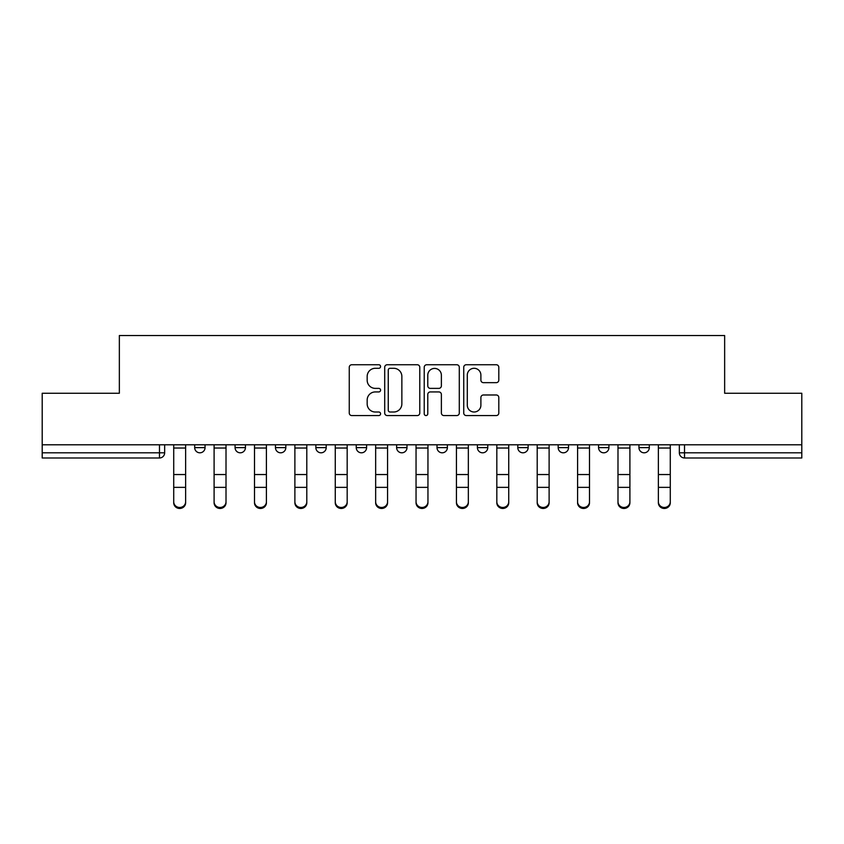 <?xml version="1.0" encoding="UTF-8"?>
<svg xmlns="http://www.w3.org/2000/svg" width="844" height="844" viewBox="0 0 844 844"><rect width="100%" height="100%" fill="white"/><g stroke="black" fill="none" stroke-linecap="round" stroke-linejoin="round"><path stroke-width="1.27" d="M380.581 366.518A1.783 1.783 0 0 0 378.798 364.745L351.8 364.745A2.543 2.543 0 0 0 349.258 367.288L349.258 413.022A2.543 2.543 0 0 0 351.8 415.564L378.798 415.564A1.783 1.783 0 0 0 380.581 413.792A1.783 1.783 0 0 0 378.798 412.009L375.306 412.009A8.134 8.134 0 0 1 367.172 403.875L367.172 400.067A8.134 8.134 0 0 1 375.306 391.933L378.798 391.933A1.783 1.783 0 0 0 380.581 390.16A1.783 1.783 0 0 0 378.798 388.377L375.306 388.377A8.134 8.134 0 0 1 367.172 380.243L367.172 376.435A8.134 8.134 0 0 1 375.306 368.3L378.798 368.3A1.783 1.783 0 0 0 380.581 366.518M638.95 444.788L638.95 447.626L649.31 447.626A5.18 5.18 0 0 1 644.13 452.806A5.18 5.18 0 0 1 638.95 447.626L638.95 444.788M517.794 444.788L517.794 447.626L528.144 447.626A5.18 5.18 0 0 1 522.974 452.806A5.18 5.18 0 0 1 517.794 447.626L517.794 444.788M437.013 444.788L437.013 447.626L447.373 447.626A5.18 5.18 0 0 1 442.193 452.806A5.18 5.18 0 0 1 437.013 447.626L437.013 444.788M396.627 444.788L396.627 447.626L406.987 447.626A5.18 5.18 0 0 1 401.807 452.806A5.18 5.18 0 0 1 396.627 447.626L396.627 444.788M315.856 444.788L315.856 447.626L326.206 447.626A5.18 5.18 0 0 1 321.026 452.806A5.18 5.18 0 0 1 315.856 447.626L315.856 444.788M496.272 382.659A2.543 2.543 0 0 0 498.804 380.116L498.804 367.288A2.543 2.543 0 0 0 496.272 364.745L466.278 364.745A2.543 2.543 0 0 0 463.736 367.288L463.736 413.022A2.543 2.543 0 0 0 466.278 415.564L496.272 415.564A2.543 2.543 0 0 0 498.804 413.022L498.804 397.524A2.543 2.543 0 0 0 496.272 394.981L483.433 394.981A2.543 2.543 0 0 0 480.89 397.524L480.89 405.215A6.794 6.794 0 0 1 474.096 412.009A6.794 6.794 0 0 1 467.302 405.215L467.302 375.095A6.794 6.794 0 0 1 474.096 368.3A6.794 6.794 0 0 1 480.89 375.095L480.89 380.116A2.543 2.543 0 0 0 483.433 382.659L496.272 382.659M42.2 444.788L42.2 393.262L119.352 393.262L119.352 335.532L724.648 335.532L724.648 393.262L801.8 393.262L801.8 444.788L42.2 444.788L42.2 452.806L164.654 452.806L164.654 444.788L164.654 452.806A5.18 5.18 0 0 1 159.484 457.986L42.2 457.986L42.2 452.806M419.774 367.288A2.543 2.543 0 0 0 417.231 364.745L387.248 364.745A2.543 2.543 0 0 0 384.706 367.288L384.706 413.022A2.543 2.543 0 0 0 387.248 415.564L417.231 415.564A2.543 2.543 0 0 0 419.774 413.022L419.774 367.288M426.769 364.745L456.752 364.745A2.543 2.543 0 0 1 459.294 367.288L459.294 413.022A2.543 2.543 0 0 1 456.752 415.564L443.923 415.564A2.543 2.543 0 0 1 441.38 413.022L441.38 394.475A2.543 2.543 0 0 0 438.838 391.933L430.324 391.933A2.543 2.543 0 0 0 427.781 394.475L427.781 413.792A1.783 1.783 0 0 1 425.998 415.564A1.783 1.783 0 0 1 424.226 413.792L424.226 367.288A2.543 2.543 0 0 1 426.769 364.745M679.346 444.788L679.346 452.806L801.8 452.806L801.8 457.986L684.516 457.986A5.18 5.18 0 0 1 679.346 452.806A5.18 5.18 0 0 0 684.516 457.986L684.516 444.788M801.8 444.788L801.8 452.806M649.31 444.788L649.31 447.626A5.18 5.18 0 0 1 644.13 452.806M608.925 444.788L608.925 447.626A5.18 5.18 0 0 1 603.745 452.806A5.18 5.18 0 0 1 598.565 447.626L608.925 447.626M598.565 444.788L598.565 447.626M568.539 444.788L568.539 447.626A5.18 5.18 0 0 1 563.359 452.806A5.18 5.18 0 0 1 558.179 447.626L568.539 447.626L568.539 444.788M558.179 444.788L558.179 447.626M528.144 444.788L528.144 447.626M487.758 444.788L487.758 447.626A5.18 5.18 0 0 1 482.578 452.806A5.18 5.18 0 0 1 477.409 447.626L487.758 447.626L487.758 444.788M477.409 444.788L477.409 447.626M447.373 444.788L447.373 447.626L447.373 444.788M406.987 447.626L406.987 444.788L406.987 447.626A5.18 5.18 0 0 1 401.807 452.806M366.591 444.788L366.591 447.626A5.18 5.18 0 0 1 361.422 452.806A5.18 5.18 0 0 1 356.242 447.626A5.18 5.18 0 0 0 361.422 452.806A5.18 5.18 0 0 0 366.591 447.626L366.591 444.788M356.242 444.788L356.242 447.626L366.591 447.626M326.206 444.788L326.206 447.626M285.821 444.788L285.821 447.626A5.18 5.18 0 0 1 280.641 452.806A5.18 5.18 0 0 1 275.461 447.626A5.18 5.18 0 0 0 280.641 452.806A5.18 5.18 0 0 0 285.821 447.626L275.461 447.626L275.461 444.788M235.075 444.788L235.075 447.626L245.435 447.626L245.435 444.788L245.435 447.626A5.18 5.18 0 0 1 240.255 452.806A5.18 5.18 0 0 1 235.075 447.626A5.18 5.18 0 0 0 240.255 452.806M194.69 444.788L194.69 447.626L205.05 447.626L205.05 444.788L205.05 447.626A5.18 5.18 0 0 1 199.87 452.806A5.18 5.18 0 0 1 194.69 447.626A5.18 5.18 0 0 0 199.87 452.806M159.484 444.788L159.484 457.986A5.18 5.18 0 0 0 164.654 452.806M390.044 368.3A1.783 1.783 0 0 0 388.261 370.083L388.261 410.237A1.783 1.783 0 0 0 390.044 412.009L393.726 412.009A8.134 8.134 0 0 0 401.86 403.875L401.86 376.435A8.134 8.134 0 0 0 393.726 368.3L390.044 368.3M441.38 375.221A6.794 6.794 0 0 0 434.576 368.427A6.794 6.794 0 0 0 427.781 375.221L427.781 385.835A2.543 2.543 0 0 0 430.324 388.377L438.838 388.377A2.543 2.543 0 0 0 441.38 385.835L441.38 375.221M173.716 502.781L173.716 501.79A5.95 5.686 0 0 0 179.677 507.466A5.95 5.686 0 0 0 185.627 501.79L185.627 502.781A5.95 5.686 180 0 1 179.677 508.468A5.95 5.686 180 0 1 173.716 502.781L173.716 488.359M173.716 444.788L173.716 501.79M185.627 444.788L185.627 501.79M214.102 502.781L214.102 501.79A5.95 5.686 0 0 0 220.062 507.466A5.95 5.686 0 0 0 226.013 501.79L226.013 502.781A5.95 5.686 180 0 1 220.062 508.468A5.95 5.686 180 0 1 214.102 502.781L214.102 488.359M254.498 502.781L254.498 501.79A5.95 5.686 0 0 0 260.448 507.466A5.95 5.686 0 0 0 266.409 501.79L266.409 502.781A5.95 5.686 180 0 1 260.448 508.468A5.95 5.686 180 0 1 254.498 502.781L254.498 488.359M214.102 444.788L214.102 501.79M226.013 444.788L226.013 501.79M254.498 444.788L254.498 501.79M266.409 444.788L266.409 501.79M294.883 502.781L294.883 501.79A5.95 5.686 0 0 0 300.833 507.466A5.95 5.686 0 0 0 306.794 501.79L306.794 502.781A5.95 5.686 180 0 1 300.833 508.468A5.95 5.686 180 0 1 294.883 502.781L294.883 488.359M335.268 502.781L335.268 501.79A5.95 5.686 0 0 0 341.229 507.466A5.95 5.686 0 0 0 347.179 501.79L347.179 502.781A5.95 5.686 180 0 1 341.229 508.468A5.95 5.686 180 0 1 335.268 502.781L335.268 488.359M375.654 502.781L375.654 501.79A5.95 5.686 0 0 0 381.615 507.466A5.95 5.686 0 0 0 387.565 501.79L387.565 502.781A5.95 5.686 180 0 1 381.615 508.468A5.95 5.686 180 0 1 375.654 502.781L375.654 488.359M294.883 444.788L294.883 501.79M306.794 444.788L306.794 501.79M335.268 444.788L335.268 501.79M347.179 444.788L347.179 501.79M375.654 444.788L375.654 501.79M387.565 444.788L387.565 501.79M416.05 502.781L416.05 501.79A5.95 5.686 0 0 0 422 507.466A5.95 5.686 0 0 0 427.95 501.79L427.95 502.781A5.95 5.686 180 0 1 422 508.468A5.95 5.686 180 0 1 416.05 502.781L416.05 488.359M416.05 444.788L416.05 501.79M427.95 444.788L427.95 501.79M456.435 502.781L456.435 501.79A5.95 5.686 0 0 0 462.385 507.466A5.95 5.686 0 0 0 468.346 501.79L468.346 502.781A5.95 5.686 180 0 1 462.385 508.468A5.95 5.686 180 0 1 456.435 502.781L456.435 488.359M456.435 444.788L456.435 501.79M468.346 444.788L468.346 501.79M496.821 502.781L496.821 501.79A5.95 5.686 0 0 0 502.771 507.466A5.95 5.686 0 0 0 508.732 501.79L508.732 502.781A5.95 5.686 180 0 1 502.771 508.468A5.95 5.686 180 0 1 496.821 502.781L496.821 488.359M496.821 444.788L496.821 501.79M508.732 444.788L508.732 501.79M537.206 502.781L537.206 501.79A5.95 5.686 0 0 0 543.167 507.466A5.95 5.686 0 0 0 549.117 501.79L549.117 502.781A5.95 5.686 180 0 1 543.167 508.468A5.95 5.686 180 0 1 537.206 502.781L537.206 488.359M537.206 444.788L537.206 501.79M549.117 444.788L549.117 501.79M577.591 502.781L577.591 501.79A5.95 5.686 0 0 0 583.552 507.466A5.95 5.686 0 0 0 589.502 501.79L589.502 502.781A5.95 5.686 180 0 1 583.552 508.468A5.95 5.686 180 0 1 577.591 502.781L577.591 488.359M577.591 444.788L577.591 501.79M589.502 444.788L589.502 501.79M617.987 502.781L617.987 501.79A5.95 5.686 0 0 0 623.938 507.466A5.95 5.686 0 0 0 629.898 501.79L629.898 502.781A5.95 5.686 180 0 1 623.938 508.468A5.95 5.686 180 0 1 617.987 502.781L617.987 488.359M617.987 444.788L617.987 501.79M629.898 444.788L629.898 501.79M658.373 502.781L658.373 501.79A5.95 5.686 0 0 0 664.323 507.466A5.95 5.686 0 0 0 670.284 501.79L670.284 502.781A5.95 5.686 180 0 1 664.323 508.468A5.95 5.686 180 0 1 658.373 502.781L658.373 488.359M658.373 444.788L658.373 501.79M670.284 444.788L670.284 501.79M185.627 448.027L173.716 448.027M185.627 474.539L173.716 474.539M185.627 487.357L173.716 487.357M226.013 448.027L214.102 448.027M226.013 474.539L214.102 474.539M226.013 487.357L214.102 487.357M266.409 448.027L254.498 448.027M266.409 474.539L254.498 474.539M266.409 487.357L254.498 487.357M306.794 448.027L294.883 448.027M306.794 474.539L294.883 474.539M306.794 487.357L294.883 487.357M347.179 448.027L335.268 448.027M347.179 474.539L335.268 474.539M347.179 487.357L335.268 487.357M387.565 448.027L375.654 448.027M387.565 474.539L375.654 474.539M387.565 487.357L375.654 487.357M427.95 448.027L416.05 448.027M427.95 474.539L416.05 474.539M427.95 487.357L416.05 487.357M468.346 448.027L456.435 448.027M468.346 474.539L456.435 474.539M468.346 487.357L456.435 487.357M508.732 448.027L496.821 448.027M508.732 474.539L496.821 474.539M508.732 487.357L496.821 487.357M549.117 448.027L537.206 448.027M549.117 474.539L537.206 474.539M549.117 487.357L537.206 487.357M589.502 448.027L577.591 448.027M589.502 474.539L577.591 474.539M589.502 487.357L577.591 487.357M629.898 448.027L617.987 448.027M629.898 474.539L617.987 474.539M629.898 487.357L617.987 487.357M670.284 448.027L658.373 448.027M670.284 474.539L658.373 474.539M670.284 487.357L658.373 487.357"/></g></svg>
